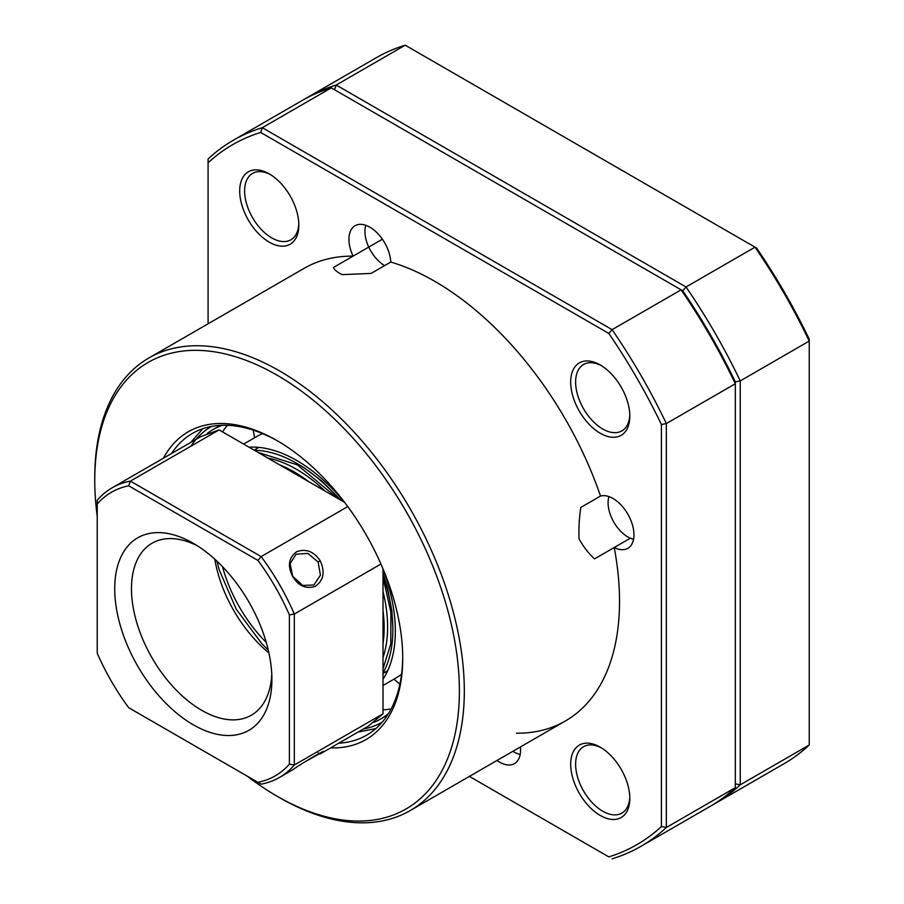 <?xml version="1.0" encoding="UTF-8"?>
<svg xmlns="http://www.w3.org/2000/svg" width="904" height="904" viewBox="0 0 904 904"><rect width="100%" height="100%" fill="white"/><g stroke="black" fill="none" stroke-linecap="round" stroke-linejoin="round"><path stroke-width="1.36" d="M520.184 754.535A27.877 16.091 60 0 1 514.421 752.196A27.877 16.091 60 0 1 512.93 751.28M383.013 572.989L387.488 587.736L391.895 610.855L392.867 628.359M249.075 447.209A139.363 80.467 60 0 1 344.492 502.296M383.013 569.023A139.363 80.467 60 0 1 394.313 614.268A139.363 80.467 60 0 1 383.013 679.198M383.013 685.469L396.031 677.955A139.363 80.467 -120 0 0 401.568 674.203M262.68 433.649A139.363 80.467 -120 0 0 256.668 436.564L243.651 444.079M298.037 464.114L304.128 467.763L322.276 481.414L341.057 500.319M222.553 431.897A167.24 96.558 60 0 1 227.435 425.309M391.161 708.894A167.24 96.558 60 0 1 383.013 709.832M374.019 722.33A167.24 96.558 -120 0 0 380.403 719.166A167.24 96.558 -120 0 0 388.584 713.414M222.237 425.287A167.24 96.558 -120 0 0 213.163 429.49A167.24 96.558 -120 0 0 207.231 433.445M384.652 265.595A27.877 16.091 60 0 1 367.691 244.634A27.877 16.091 60 0 1 364.945 231.458A27.877 16.091 60 0 1 365.804 225.299M633.557 539.225A27.877 16.091 60 0 1 627.794 536.897A27.877 16.091 60 0 1 608.087 502.76A27.877 16.091 60 0 1 608.946 496.601M320.378 561.045C314.004 551.564 306.162 548.434 296.862 551.632C288.545 557.598 287.223 566.017 292.907 576.91M320.231 560.785L318.118 562.005L307.868 553.417L296.094 554.208L290.094 563.689L292.749 576.628M320.072 560.514C325.338 571.983 323.666 580.628 315.044 586.447C305.801 589.193 298.32 585.837 292.602 576.379M380.957 564.039L294.32 614.053A167.24 96.558 -120 0 0 261.143 556.593L347.769 506.579M318.118 562.005L320.434 575.181L313.869 584.99L302.671 585.442L292.986 576.515M271.788 674.407A99.304 57.336 60 0 1 251.335 715.222A99.304 57.336 60 0 1 152.041 657.897A99.304 57.336 60 0 1 152.041 543.236A99.304 57.336 60 0 1 197.614 545.937M214.802 559.18A99.304 57.336 -120 0 0 233.831 610.675A99.304 57.336 -120 0 0 268.906 652.903M257.934 560.423L261.143 556.593L130.402 481.109A167.24 96.558 -120 0 0 112.152 487.81L200.846 436.598L112.152 487.81A167.24 96.558 60 0 0 97.225 500.262L97.225 653.208A163.76 94.547 -120 0 0 128.696 707.708L257.934 782.322A163.76 94.547 -120 0 0 289.393 764.162L289.393 614.923A163.76 94.547 60 0 0 257.934 560.423L128.696 485.81A163.76 94.547 -120 0 0 111.429 492.251A163.76 94.547 -120 0 0 97.225 503.969M257.934 782.322L261.143 784.175A167.24 96.558 -120 0 0 279.392 777.485A167.24 96.558 -120 0 0 294.32 765.021L294.32 614.053L289.393 614.923M344.639 502.387L219.096 429.908L130.402 481.109L128.696 485.81M289.393 764.162L294.32 765.021L383.013 713.821L383.013 568.853M256.883 711.222L258.883 709.278M137.736 666.158A111.147 64.173 60 0 1 120.707 557.418A111.147 64.173 60 0 1 193.309 543.315A111.147 64.173 60 0 1 248.882 601.985A111.147 64.173 -120 0 1 271.901 679.446A111.147 64.173 -120 0 1 223.39 735.268A111.147 64.173 -120 0 1 137.736 666.158M216.892 561.113L219.254 569.983L236.283 609.262L261.787 643.648L268.285 650.123M219.096 429.908L200.846 436.598M323.123 751.71L306.117 761.168M292.76 769.767L279.392 777.485M292.602 769.858C304.343 761.552 333.452 744.952 320.072 753.992M320.231 753.902L368.086 726.274L383.013 713.821M128.696 707.708L261.143 784.175M222.52 566.672A104.525 60.353 -120 0 0 266.273 642.473M601.51 365.736A38.33 22.125 -120 0 0 583.555 364.504A38.33 22.125 -120 0 0 577.679 395.217A38.33 22.125 -120 0 0 602.719 428.993A38.33 22.125 60 0 0 621.884 430.892A38.33 22.125 60 0 1 602.719 428.993A38.33 22.125 -120 0 1 577.679 395.217A38.33 22.125 -120 0 1 583.555 364.504A38.33 22.125 -120 0 1 601.51 365.736M600.256 364.979A41.81 24.137 -120 0 0 570.684 382.053A41.81 24.137 -120 0 0 600.256 433.253A41.81 24.137 60 0 1 570.684 382.053A41.81 24.137 60 0 1 600.256 364.979L600.256 364.979A41.81 24.137 60 0 1 629.817 416.19A41.81 24.137 60 0 1 600.256 433.253A41.81 24.137 -120 0 0 629.817 416.19A41.81 24.137 -120 0 0 600.256 364.979L600.256 364.979M601.51 747.947A38.33 22.125 -120 0 0 583.555 746.715A38.33 22.125 -120 0 0 577.679 777.417A38.33 22.125 -120 0 0 602.719 811.193A38.33 22.125 -120 0 0 621.884 813.091A38.33 22.125 60 0 1 602.719 811.193A38.33 22.125 -120 0 1 577.679 777.417A38.33 22.125 -120 0 1 583.555 746.715A38.33 22.125 -120 0 1 601.51 747.947M600.256 747.19A41.81 24.137 -120 0 0 570.684 764.253A41.81 24.137 -120 0 0 600.256 815.464A41.81 24.137 -120 0 0 629.817 798.39A41.81 24.137 60 0 1 600.256 815.464A41.81 24.137 -120 0 1 570.684 764.253A41.81 24.137 -120 0 1 600.256 747.19L600.256 747.19A41.81 24.137 60 0 1 629.817 798.39A41.81 24.137 -120 0 0 600.256 747.19L600.256 747.19M270.511 174.642A38.33 22.125 -120 0 0 252.555 173.41A38.33 22.125 -120 0 0 246.679 204.112A38.33 22.125 -120 0 0 271.72 237.888A38.33 22.125 -120 0 0 290.885 239.786A38.33 22.125 60 0 1 271.72 237.888A38.33 22.125 -120 0 1 246.679 204.112A38.33 22.125 -120 0 1 252.555 173.41A38.33 22.125 -120 0 1 270.511 174.642M269.256 173.884A41.81 24.137 -120 0 0 239.696 190.947A41.81 24.137 -120 0 0 269.256 242.159A41.81 24.137 -120 0 0 298.817 225.085A41.81 24.137 60 0 1 269.256 242.159A41.81 24.137 -120 0 1 239.696 190.947A41.81 24.137 -120 0 1 269.256 173.884L269.256 173.884A41.81 24.137 60 0 1 298.817 225.085A41.81 24.137 -120 0 0 269.256 173.884L269.256 173.884M520.41 746.953A29.617 17.097 60 0 1 514.444 763.62A29.617 17.097 60 0 1 499.641 762.151A29.617 17.097 60 0 1 497.03 760.456A29.617 17.097 -120 0 0 499.641 762.151A29.617 17.097 60 0 0 514.444 763.62A29.617 17.097 60 0 0 520.41 746.953M661.412 826.527L661.412 424.53A404.167 233.345 -120 0 0 608.821 333.44L260.68 132.447A404.167 233.345 -120 0 0 208.089 162.81L208.089 323.79L208.089 162.81A404.167 233.345 60 0 1 232.678 144.651A404.167 233.345 60 0 1 260.68 132.447L608.821 333.44A404.167 233.345 60 0 1 661.412 424.53L661.412 826.527A404.167 233.345 60 0 1 636.834 844.686A404.167 233.345 60 0 1 608.821 856.89L469.402 776.4L608.821 856.89A404.167 233.345 -120 0 0 661.412 826.527L666.338 827.499A407.647 235.356 60 0 1 641.038 846.291A407.647 235.356 60 0 1 612.121 858.8M385.556 671.932A261.312 150.866 -120 0 0 386.652 672.904A261.312 150.866 60 0 1 385.556 671.932M393.918 679.175A261.312 150.866 -120 0 0 399.896 684.079A261.312 150.866 60 0 1 393.918 679.175M516.421 733.212A261.312 150.866 -120 0 0 565.407 720.974A261.312 150.866 -120 0 0 614.223 547.508A29.617 17.097 -120 0 0 627.828 548.321A29.617 17.097 -120 0 0 628.856 516.003A29.617 17.097 -120 0 0 600.505 496.059A261.312 150.866 -120 0 0 390.777 262.047A29.617 17.097 -120 0 0 377.33 233.074A29.617 17.097 -120 0 0 355.069 225.717A29.617 17.097 -120 0 0 353.08 256.126A261.312 150.866 -120 0 0 304.094 268.364A261.312 150.866 60 0 1 353.08 256.126A29.617 17.097 60 0 1 355.069 225.717A29.617 17.097 60 0 1 369.872 227.186A29.617 17.097 60 0 1 390.777 262.047A261.312 150.866 60 0 1 434.756 281.313A261.312 150.866 60 0 1 600.505 496.059A29.617 17.097 60 0 1 613.014 498.488A29.617 17.097 60 0 1 632.371 524.591A29.617 17.097 60 0 1 627.828 548.321A29.617 17.097 60 0 1 614.223 547.508A261.312 150.866 60 0 1 565.407 720.974L410.201 810.583A261.312 150.866 -120 0 0 450.248 601.194A261.312 150.866 -120 0 0 279.539 370.922A261.312 150.866 -120 0 0 148.889 357.973A261.312 150.866 -120 0 0 94.762 477.606L94.762 480.453A257.832 148.855 60 0 1 277.076 375.183A257.832 148.855 60 0 1 459.39 690.961A257.832 148.855 60 0 1 277.076 796.221L277.076 796.221A257.832 148.855 60 0 1 247.199 776.129M253.289 430.157A261.312 150.866 -120 0 0 254.544 437.785A261.312 150.866 60 0 1 253.289 430.157M382.392 239.21L333.373 267.505C334.649 270.093 337.587 272.466 342.187 274.624L371.069 273.426L390.777 262.047M630.37 538.185L594.516 558.887C588.538 553.395 583.374 546.717 579.046 538.829C578.616 528.716 579.193 518.241 580.797 507.438L600.505 496.059M298.795 223.616A38.33 22.125 60 0 1 290.885 239.786A38.33 22.125 -120 0 0 298.795 223.616M629.794 796.921A38.33 22.125 60 0 1 621.884 813.091A38.33 22.125 -120 0 0 629.794 796.921M629.794 414.721A38.33 22.125 60 0 1 621.884 430.892A38.33 22.125 60 0 0 629.794 414.721M608.821 856.89L469.402 776.4M260.68 132.447L262.318 127.701A407.647 235.356 60 0 0 233.39 140.21A407.647 235.356 60 0 0 208.089 159.002L208.089 162.81M661.412 424.53L666.338 423.569L666.338 827.499L735.325 787.666A407.647 235.356 60 0 1 710.024 806.458L641.038 846.291M608.821 333.44L612.121 329.655A407.647 235.356 60 0 1 666.338 423.569L735.325 383.737L735.325 381.861A404.167 233.345 60 0 0 682.735 290.772L681.107 289.834A407.647 235.356 60 0 1 735.325 383.737L735.325 787.666M612.121 329.655L262.318 127.701L331.293 87.869L681.107 289.834L612.121 329.655M279.539 797.644L277.076 796.221L279.539 797.644A261.312 150.866 -120 0 0 410.201 810.583M233.39 140.21L302.377 100.389A407.647 235.356 60 0 1 331.293 87.869M97.225 516.365A257.832 148.855 60 0 1 94.762 480.453M330.672 747.879A177.692 102.593 -120 0 0 402.721 658.248A177.692 102.593 -120 0 0 277.076 440.621L277.076 440.621A177.692 102.593 -120 0 0 163.432 458.204M278.319 441.344A174.212 100.581 -120 0 0 192.439 433.411A174.212 100.581 -120 0 0 171.534 453.525M338.774 743.201A174.212 100.581 -120 0 0 366.651 735.155A174.212 100.581 -120 0 0 402.721 656.812M756.648 248.103A404.167 233.345 60 0 1 809.238 339.192L809.238 341.068A407.647 235.356 -120 0 0 755.021 247.165L756.648 248.103M307.303 97.542A407.647 235.356 -120 0 1 336.22 85.032L405.207 45.2A407.647 235.356 -120 0 0 376.29 57.709L307.303 97.542A407.647 235.356 -120 0 0 304.851 98.988M405.207 45.2L755.021 247.165L686.034 286.986L682.735 290.772M334.593 89.778L336.22 85.032L686.034 286.986A407.647 235.356 -120 0 1 740.252 380.9L809.238 341.068L809.238 744.998A407.647 235.356 -120 0 1 783.937 763.79L714.951 803.611A407.647 235.356 -120 0 0 740.252 784.819L809.238 744.998M735.325 381.861L740.252 380.9L740.252 784.819L735.325 783.858M712.476 805.012A407.647 235.356 -120 0 0 714.951 803.611M383.013 575.17A135.882 78.456 60 0 1 391.873 613.274A135.882 78.456 60 0 1 383.013 673.051M254.397 450.282A135.882 78.456 60 0 1 339.169 499.234M382.234 722.126A170.72 98.57 60 0 1 363.25 729.065M190.959 446.147A170.72 98.57 60 0 1 195.264 440.293M196.01 439.4A170.72 98.57 60 0 1 211.513 426.428M320.219 753.913L318.118 752.942M279.664 464.871A127.487 73.608 60 0 1 296.715 473.436A127.487 73.608 60 0 1 308.377 481.448M383.013 610.731A127.487 73.608 60 0 1 383.013 643.874M267.866 458.057A128.91 74.433 60 0 1 299.19 470.882A128.91 74.433 60 0 1 325.044 491.075M383.013 591.476A128.91 74.433 60 0 1 383.013 657.502M514.421 752.196L515.653 752.908M383.013 577.362L390.878 612.257L390.822 643.716L383.013 668.881M258.013 452.373L297.292 464.848L337.271 498.127M387.556 715.041L380.403 719.166M220.316 425.366L213.163 429.49M202.745 428.733L190.778 442.418M358.018 732.093L375.861 728.567M627.794 536.897L629.037 537.609M383.013 673.401L387.726 670.689M254.103 450.113L258.804 447.401M148.889 357.973L304.094 268.364"/></g></svg>
